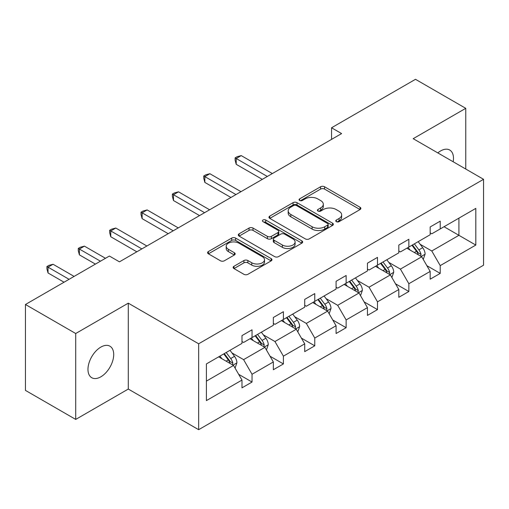 <?xml version="1.0" encoding="UTF-8"?>
<svg xmlns="http://www.w3.org/2000/svg" width="509" height="509" viewBox="0 0 509 509"><rect width="100%" height="100%" fill="white"/><g stroke="black" fill="none" stroke-linecap="round" stroke-linejoin="round"><path stroke-width="0.76" d="M336.334 221.657A1.953 1.126 0 0 0 339.096 221.657L360.067 209.549A2.793 1.61 0 0 0 360.881 208.41A2.793 1.61 0 0 0 360.067 207.271L324.545 186.758A2.793 1.61 0 0 0 320.594 186.758L299.629 198.866A1.953 1.126 0 0 0 299.057 199.662A1.953 1.126 0 0 0 299.629 200.463A1.953 1.126 0 0 0 302.391 200.463L305.107 198.898A8.933 5.154 0 0 1 317.737 198.898L320.695 200.603A8.933 5.154 0 0 1 323.31 204.249A8.933 5.154 0 0 1 320.695 207.895L317.979 209.46A1.953 1.126 0 0 0 317.412 210.262A1.953 1.126 0 0 0 317.979 211.057A1.953 1.126 0 0 0 320.746 211.057L323.457 209.492A8.933 5.154 0 0 1 336.086 209.492L339.051 211.203A8.933 5.154 0 0 1 341.666 214.849A8.933 5.154 0 0 1 339.051 218.495L336.334 220.06A1.953 1.126 0 0 0 335.762 220.855A1.953 1.126 0 0 0 336.334 221.657L336.334 220.06M100.846 376.819A18.197 10.504 120 0 0 112.731 360.779A18.197 10.504 120 0 0 109.944 346.196A18.197 10.504 120 0 0 100.846 347.1A18.197 10.504 120 0 0 88.954 363.133A18.197 10.504 120 0 0 91.747 377.716A18.197 10.504 120 0 0 100.846 376.819M453.182 161.779A18.197 10.504 120 0 0 449.721 150.028A18.197 10.504 120 0 0 440.622 150.931A18.197 10.504 120 0 0 437.816 152.91M233.962 266.29A2.793 1.61 0 0 0 233.141 267.429A2.793 1.61 0 0 0 233.962 268.567L243.926 274.319A2.793 1.61 0 0 0 247.877 274.319L271.163 260.875A2.793 1.61 0 0 0 271.978 259.736A2.793 1.61 0 0 0 271.163 258.597L235.642 238.091A2.793 1.61 0 0 0 231.69 238.091L208.404 251.535A2.793 1.61 0 0 0 207.589 252.674A2.793 1.61 0 0 0 208.404 253.813L220.442 260.761A2.793 1.61 0 0 0 224.393 260.761L234.356 255.009A2.793 1.61 0 0 0 235.171 253.87A2.793 1.61 0 0 0 234.356 252.731L228.388 249.283A7.463 4.307 0 0 1 226.2 246.235A7.463 4.307 0 0 1 230.806 242.252A7.463 4.307 0 0 1 238.944 243.187L262.332 256.689A7.463 4.307 0 0 1 264.515 259.736A7.463 4.307 0 0 1 259.908 263.719A7.463 4.307 0 0 1 251.77 262.784L247.877 260.538A2.793 1.61 0 0 0 243.926 260.538L233.962 266.29L233.962 268.567M128.287 303.167L75.714 333.516L25.45 304.497L25.45 390.397L75.714 419.416L128.287 389.061L198.656 429.691L198.656 343.791L128.287 303.167L128.287 389.061M465.754 169.039L465.754 108.328L413.181 138.683L483.55 179.308L198.656 343.791M465.754 108.328L415.49 79.309L331.556 127.772L331.556 139.377M25.45 304.497L109.39 256.04L119.443 261.842L341.609 133.574L331.556 127.772M305.305 238.886A2.793 1.61 0 0 0 309.249 238.886L332.536 225.442A2.793 1.61 0 0 0 333.35 224.304A2.793 1.61 0 0 0 332.536 223.165L297.014 202.658A2.793 1.61 0 0 0 293.069 202.658L269.783 216.102A2.793 1.61 0 0 0 268.962 217.241A2.793 1.61 0 0 0 269.783 218.38L305.305 238.886M263.751 222.077A1.953 1.126 0 0 1 265.736 222.35L265.736 220.028L301.85 240.884A2.793 1.61 0 0 1 302.664 242.023A2.793 1.61 0 0 1 301.85 243.162L278.563 256.606A2.793 1.61 0 0 1 274.612 256.606L239.09 236.093L239.09 233.816A2.793 1.61 0 0 0 238.276 234.954A2.793 1.61 0 0 0 239.09 236.093M239.09 233.816L249.06 228.064A2.793 1.61 0 0 1 253.005 228.064L267.41 236.38A2.793 1.61 0 0 0 271.361 236.38L277.971 232.562A2.793 1.61 0 0 0 278.786 231.423A2.793 1.61 0 0 0 277.971 230.284L262.968 221.625A1.953 1.126 0 0 1 262.396 220.83A1.953 1.126 0 0 1 263.605 219.786A1.953 1.126 0 0 1 265.736 220.028M75.714 333.516L75.714 419.416M206.399 363.929L241.985 343.384L241.985 335.609L252.038 329.807L252.038 337.582L273.346 325.276L273.346 317.501L283.398 311.699L283.398 319.474L304.713 307.169L304.713 299.394L314.766 293.591L314.766 301.366L336.08 289.061L336.08 281.286L346.133 275.484L346.133 283.258L367.441 270.953L367.441 263.178L377.493 257.369L377.493 265.151L398.808 252.846L398.808 245.071L408.861 239.262L408.861 247.043L430.169 234.738L430.169 226.963L440.221 221.154L440.221 228.935L475.807 208.391L475.807 245.071L440.221 265.615L440.221 273.39L430.169 279.193L430.169 271.418L408.861 283.723L408.861 291.498L398.808 297.307L398.808 289.526L377.493 301.831L377.493 309.606L367.441 315.415L367.441 307.633L346.133 319.938L346.133 327.713L336.08 333.522L336.08 325.741L314.766 338.046L314.766 345.821L304.713 351.63L304.713 343.849L283.398 356.154L283.398 363.935L273.346 369.738L273.346 361.956L252.038 374.261L252.038 382.043L241.985 387.845L241.985 380.064L206.399 400.615L206.399 363.929M198.656 429.691L483.55 265.208L483.55 179.308M250.027 338.746L264.903 347.335L243.595 359.634L231.958 352.922M243.595 359.634L252.038 374.261M264.903 347.335L273.346 361.956M241.985 341.526L243.595 342.455L252.038 337.582M281.388 320.632L296.27 329.228L274.955 341.526L263.318 334.807M274.955 341.526L283.398 356.154M296.27 329.228L304.713 343.849M273.346 323.419L274.955 324.348L283.398 319.474M312.755 302.524L327.631 311.12L306.323 323.419L294.686 316.7M306.323 323.419L314.766 338.046M327.631 311.12L336.08 325.741M304.713 305.311L306.323 306.24L314.766 301.366M344.122 284.416L358.998 293.006L337.683 305.311L326.046 298.592M337.683 305.311L346.133 319.938M358.998 293.006L367.441 307.633M336.08 287.203L337.683 288.132L346.133 283.258M375.483 266.309L390.365 274.898L369.05 287.203L357.413 280.484M369.05 287.203L377.493 301.831M390.365 274.898L398.808 289.526M367.441 269.096L369.05 270.024L377.493 265.151M406.85 248.201L421.726 256.791L400.418 269.096L388.781 262.377M400.418 269.096L408.861 283.723M421.726 256.791L430.169 271.418M398.808 250.988L400.418 251.917L408.861 247.043M444.045 226.728L458.921 235.317L431.778 250.988L420.141 244.269M431.778 250.988L440.221 265.615M475.807 245.071L458.921 235.317L458.921 218.138L475.807 208.391M430.169 232.88L431.778 233.809L440.221 228.935M206.399 381.114L233.542 365.443L218.66 356.854M233.542 365.443L241.985 380.064M426.854 265.673L440.221 273.39M395.487 283.78L408.861 291.498M364.126 301.888L377.493 309.606M332.759 319.996L346.133 327.713M301.398 338.103L314.766 345.821M270.031 356.211L283.398 363.935M238.67 374.319L252.038 382.043M337.117 221.93L339.051 220.817A8.933 5.154 0 0 0 341.666 217.171L341.666 214.849M323.31 204.249L323.31 206.571A8.933 5.154 0 0 1 320.695 210.217L318.761 211.337M360.028 209.568L324.545 189.081A2.793 1.61 0 0 0 320.594 189.081L300.412 200.737M332.498 225.462L297.014 204.974A2.793 1.61 0 0 0 293.069 204.974L269.815 218.399M327.605 225.099A1.953 1.126 0 0 0 328.171 224.304A1.953 1.126 0 0 0 327.605 223.508L296.423 205.502A1.953 1.126 0 0 0 293.661 205.502L290.798 207.157A8.933 5.154 0 0 0 288.183 210.802A8.933 5.154 0 0 0 290.798 214.448L312.112 226.753A8.933 5.154 0 0 0 324.742 226.753L327.605 225.099L327.605 227.421A1.953 1.126 0 0 0 328.171 226.626L328.171 224.304M288.183 210.802L288.183 213.125A8.933 5.154 0 0 0 290.798 216.77L290.798 214.448M327.605 227.421L324.742 229.075A8.933 5.154 0 0 1 312.112 229.075L290.798 216.77M239.128 236.119L249.06 230.386L249.06 228.064M278.786 231.423L278.786 233.746A2.793 1.61 0 0 1 277.971 234.884L271.361 238.702A2.793 1.61 0 0 1 267.41 238.702L253.005 230.386A2.793 1.61 0 0 0 249.06 230.386M265.736 222.35L301.812 243.181M282.361 245.014A7.463 4.307 0 0 0 290.499 245.949A7.463 4.307 0 0 0 295.105 241.966A7.463 4.307 0 0 0 292.917 238.918L284.677 234.159A2.793 1.61 0 0 0 280.733 234.159L274.122 237.977A2.793 1.61 0 0 0 273.301 239.115A2.793 1.61 0 0 0 274.122 240.254L282.361 245.014L282.361 247.336A7.463 4.307 0 0 0 290.499 248.265A7.463 4.307 0 0 0 295.105 244.288L295.105 241.966M273.301 239.115L273.301 241.438A2.793 1.61 0 0 0 274.122 242.577L274.122 240.254M282.361 247.336L274.122 242.577M264.515 259.736L264.515 262.059A7.463 4.307 0 0 1 259.908 266.042A7.463 4.307 0 0 1 251.77 265.106L247.877 262.854A2.793 1.61 0 0 0 243.926 262.854L234 268.587M226.2 246.235L226.2 248.557A7.463 4.307 0 0 0 228.388 251.605L228.388 249.283M234.318 255.028L228.388 251.605M271.125 260.901L235.642 240.413A2.793 1.61 0 0 0 231.69 240.413L208.442 253.832M423.253 259.437L425.104 254.099A7.533 4.352 -120 0 0 422.699 247.686L418.182 241.66M410.089 250.072L408.129 247.463M272.34 173.563L241.241 155.608L236.214 158.509L236.214 164.312L262.288 179.372M420.612 256.148L421.032 254.424A7.533 4.352 -120 0 0 418.882 249.887L414.364 243.862M412.475 244.95L417.444 251.586A3.837 2.214 60 0 1 418.144 252.75L421.032 254.424M411.953 245.255L416.464 251.281A7.533 4.352 60 0 1 418.341 254.837M236.214 164.312L235.107 160.195L235.107 157.873L267.314 176.464M235.107 157.873L237.118 156.708L241.241 155.608M391.892 277.545L393.737 272.207A7.533 4.352 -120 0 0 391.332 265.793L386.821 259.768M378.728 268.179L376.768 265.571M240.98 191.67L209.873 173.715L204.847 176.617L204.847 182.419L230.927 197.479M389.251 274.256L389.671 272.531A7.533 4.352 -120 0 0 387.514 267.995L382.997 261.97M381.114 263.064L386.083 269.694A3.837 2.214 60 0 1 386.776 270.858L389.671 272.531M380.586 263.363L385.103 269.388A7.533 4.352 60 0 1 386.98 272.945M204.847 182.419L203.746 178.303L203.746 175.98L235.953 194.578M203.746 175.98L205.757 174.816L209.873 173.715M360.525 295.653L362.376 290.315A7.533 4.352 -120 0 0 359.971 283.901L355.454 277.876M347.361 286.287L345.401 283.678M209.613 209.778L178.513 191.823L173.486 194.724L173.486 200.533L199.56 215.587M357.884 292.37L358.304 290.639A7.533 4.352 -120 0 0 356.147 286.103L351.636 280.077M349.747 281.172L354.716 287.801A3.837 2.214 60 0 1 355.416 288.966L358.304 290.639M349.225 281.471L353.736 287.496A7.533 4.352 60 0 1 355.613 291.053M173.486 200.533L172.379 196.41L172.379 194.088L204.586 212.686M172.379 194.088L174.39 192.93L178.513 191.823M329.164 313.76L331.009 308.422A7.533 4.352 -120 0 0 328.604 302.009L324.093 295.983M315.994 304.401L314.04 301.786M178.252 227.892L147.146 209.931L142.119 212.832L142.119 218.641L168.199 233.695M326.524 310.477L326.943 308.747A7.533 4.352 -120 0 0 324.787 304.21L320.269 298.185M318.386 299.279L323.349 305.909A3.837 2.214 60 0 1 324.048 307.073L326.943 308.747M317.858 299.578L322.375 305.604A7.533 4.352 60 0 1 324.252 309.167M142.119 218.641L141.018 214.518L141.018 212.196L173.225 230.793M141.018 212.196L143.029 211.038L147.146 209.931M297.797 331.874L299.648 326.53A7.533 4.352 -120 0 0 297.243 320.116L292.726 314.091M284.633 322.509L282.673 319.894M146.885 246L115.785 228.038L110.758 230.94L110.758 236.749L136.832 251.802M295.156 328.585L295.576 326.854A7.533 4.352 -120 0 0 293.419 322.318L288.908 316.293M287.019 317.387L291.988 324.017A3.837 2.214 60 0 1 292.688 325.181L295.576 326.854M286.497 317.686L291.008 323.711A7.533 4.352 60 0 1 292.885 327.274M110.758 236.749L109.651 232.626L109.651 230.303L141.858 248.901M109.651 230.303L111.662 229.145L115.785 228.038M266.43 349.982L268.281 344.638A7.533 4.352 -120 0 0 265.876 338.224L261.365 332.199M253.266 340.616L251.312 338.001M105.471 258.298L84.418 246.146L79.391 249.047L79.391 254.856L95.418 264.107M263.789 346.693L264.216 344.962A7.533 4.352 -120 0 0 262.059 340.426L257.541 334.4M255.658 335.495L260.621 342.124A3.837 2.214 60 0 1 261.321 343.289L264.216 344.962M255.13 335.794L259.647 341.819A7.533 4.352 60 0 1 261.524 345.382M79.391 254.856L78.284 250.733L78.284 248.411L100.445 261.206M78.284 248.411L80.295 247.253L84.418 246.146M235.069 368.09L236.914 362.745A7.533 4.352 -120 0 0 234.515 356.332L229.998 350.307M221.905 358.724L219.945 356.109M74.104 276.412L53.057 264.254L48.031 267.161L48.031 272.964L64.051 282.215M232.428 364.8L232.848 363.07A7.533 4.352 -120 0 0 230.692 358.54L226.181 352.514M224.291 353.602L229.26 360.232A3.837 2.214 60 0 1 229.953 361.396L232.848 363.07M223.769 353.901L228.28 359.927A7.533 4.352 60 0 1 230.157 363.49M48.031 272.964L46.923 268.841L46.923 266.519L69.078 279.314M46.923 266.519L48.934 265.361L53.057 264.254M339.051 220.817L339.051 218.495M317.979 211.057L317.979 209.46M320.695 210.217L320.695 207.895M299.629 200.463L299.629 198.866M320.594 189.081L320.594 186.758M324.545 189.081L324.545 186.758M360.067 209.549L360.067 207.271M269.783 218.38L269.783 216.102M293.069 204.974L293.069 202.658M297.014 204.974L297.014 202.658M332.536 225.442L332.536 223.165M312.112 229.075L312.112 226.753M324.742 229.075L324.742 226.753M253.005 230.386L253.005 228.064M267.41 238.702L267.41 236.38M271.361 238.702L271.361 236.38M277.971 234.884L277.971 232.562M301.85 243.162L301.85 240.884M243.926 262.854L243.926 260.538M247.877 262.854L247.877 260.538M251.77 265.106L251.77 262.784M234.356 255.009L234.356 252.731M208.404 253.813L208.404 251.535M231.69 240.413L231.69 238.091M235.642 240.413L235.642 238.091M271.163 260.875L271.163 258.597M421.185 256.479L425.053 254.246M418.882 249.887L422.699 247.686M414.326 252.521L416.464 251.281M389.818 274.586L393.686 272.353M387.514 267.995L391.332 265.793M382.959 270.629L385.103 269.388M358.457 292.694L362.325 290.461M356.147 286.103L359.971 283.901M351.592 288.737L353.736 287.496M327.09 310.802L330.958 308.569M324.787 304.21L328.604 302.009M320.231 306.844L322.375 305.604M295.729 328.909L299.597 326.676M293.419 322.318L297.243 320.116M288.864 324.952L291.008 323.711M264.362 347.017L268.23 344.784M262.059 340.426L265.876 338.224M257.503 343.06L259.647 341.819M232.995 365.125L236.87 362.892M230.692 358.54L234.515 356.332M226.136 361.167L228.28 359.927"/></g></svg>
